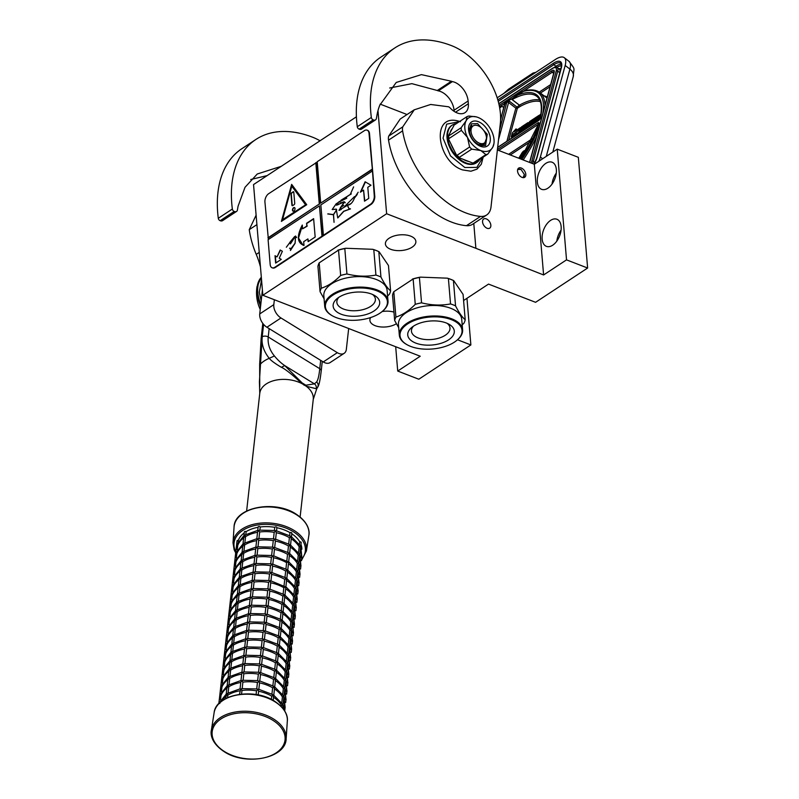 <?xml version="1.0" encoding="UTF-8"?>
<svg xmlns="http://www.w3.org/2000/svg" width="799" height="799" viewBox="0 0 799 799"><rect width="100%" height="100%" fill="white"/><g stroke="black" fill="none" stroke-linecap="round" stroke-linejoin="round"><path stroke-width="1.2" d="M356.414 116.804L253.543 184.569L262.841 295.28L420.234 356.234L397.722 371.056L418.816 379.225L470.871 344.938L457.527 339.775M407.041 114.527L380.154 104.12M463.59 300.524L488.519 284.094L535.58 302.312L587.625 268.025L578.336 157.313L557.233 149.153L534.311 164.254L497.377 149.952M466.956 298.307L470.871 344.938M395.685 346.726L397.722 371.056M377.977 110.662L386.636 213.742L262.841 295.28M473.787 223.47L475.874 248.299L386.636 213.742M534.311 164.254L543.6 274.966L475.874 248.299M486.301 218.886A5.493 3.416 -123.4 0 1 490.436 223.42A5.493 3.416 -123.4 0 1 489.717 228.154A5.493 3.416 -123.4 0 1 487.09 228.264A5.493 3.416 -123.4 0 1 482.966 223.72A5.493 3.416 -123.4 0 1 483.675 218.986A5.493 3.416 -123.4 0 1 486.301 218.886M521.278 168.02A5.493 3.416 -123.4 0 1 525.412 172.554A5.493 3.416 -123.4 0 1 524.693 177.288A5.493 3.416 -123.4 0 1 522.067 177.398A5.493 3.416 -123.4 0 1 517.942 172.854A5.493 3.416 -123.4 0 1 518.651 168.12A5.493 3.416 -123.4 0 1 521.278 168.02M556.354 169.528A14.532 8.559 111.2 0 1 551.839 184.349A14.532 8.559 111.2 0 1 541.612 189.333A14.532 8.559 111.2 0 1 537.357 182.042A14.532 8.559 111.2 0 1 541.872 167.221A14.532 8.559 111.2 0 1 552.099 162.227A14.532 8.559 111.2 0 1 556.354 169.528M561.138 226.536A14.532 8.559 111.2 0 1 556.633 241.358A14.532 8.559 111.2 0 1 546.396 246.352A14.532 8.559 111.2 0 1 542.151 239.051A14.532 8.559 111.2 0 1 546.656 224.229A14.532 8.559 111.2 0 1 556.893 219.246A14.532 8.559 111.2 0 1 561.138 226.536M557.233 149.153L566.531 259.865L543.6 274.966M587.625 268.025L566.531 259.865M390.641 249.278A15.291 7.87 -4.8 0 1 385.398 243.985A15.291 7.87 -4.8 0 1 394.007 236.005A15.291 7.87 -4.8 0 1 410.626 236.124A15.291 7.87 -4.8 0 1 415.87 241.418A15.291 7.87 -4.8 0 1 407.26 249.398A15.291 7.87 -4.8 0 1 390.641 249.278M396.364 323.755A15.291 7.87 -4.8 0 1 375.15 325.682A15.291 7.87 -4.8 0 1 369.907 320.379A15.291 7.87 -4.8 0 1 370.636 317.563M382.152 311.54A15.291 7.87 -4.8 0 1 393.957 312.119M552.039 184.09A14.532 8.559 111.2 0 1 556.274 173.133M556.823 241.098A14.532 8.559 111.2 0 1 561.068 230.152M498.506 139.785L508.603 102.522A1.079 0.739 -164.8 0 0 508.224 102.312L507.195 102.072L505.078 103.461L504.828 104.549L504.069 103.98L499.475 106.806M503.64 93.563L508.454 89.248L533.093 73.019L535.819 72.359M497.168 97.818L555.205 59.585A21.533 8.12 -52.3 0 1 564.274 57.688L569.008 61.343A21.533 8.12 127.7 0 1 569.907 69.114L546.276 156.374M569.008 61.343C575.949 70.512 573.722 67.026 573.263 76.564A10.767 7.381 -164.8 0 0 569.907 69.114L565.173 65.458A21.533 8.12 -52.3 0 0 564.274 57.688M565.173 65.458L540.384 157.004A21.533 8.12 -52.3 0 1 538.826 161.278M506.886 141.273L515.854 108.125L519.35 105.208L512.089 99.595L512.429 98.467L504.928 102.612L504.069 103.98A2.157 1.478 -164.8 0 0 504.588 104.539L504.618 104.569M508.743 140.045L517.352 108.274L519.939 106.567A1.079 0.749 60.9 0 0 519.43 105.158L512.169 99.545L512.429 98.467L519.909 92.744L523.984 90.946M542.801 113.558A74.277 28.025 -52.3 0 0 523.375 91.406A1.079 0.889 -105.7 0 1 523.844 90.986M503.789 107.625L502.002 106.237L499.565 107.276M512.808 98.726L517.522 95.261L517.372 94.412M497.647 147.515L538.526 120.589A2.157 0.809 127.7 0 0 540.364 118.072A71.59 27.006 127.7 0 0 517.522 95.261L523.375 91.406L519.909 92.744M499.705 108.025A70.512 26.607 127.7 0 1 501.922 106.297L500.623 106.756M524.354 152.229A1.508 0.569 -52.3 0 0 523.025 153.478L522.556 153.108A1.508 0.569 127.7 0 1 524.184 151.89A1.508 0.569 127.7 0 1 524.254 151.99L524.693 153.028M519.919 158.681L523.025 153.478M532.074 121.957L532.723 121.528M525.662 128.899L526.191 127.74M521.677 131.535L523.695 129.388M528.778 123.236L527.939 122.656L521.447 126.941L519.43 133.014M528.209 126.542L528.578 125.183M529.148 125.403L530.436 124.944M538.166 117.942L539.365 117.153M536.509 121.078L538.516 119.62L538.836 118.462L538.047 117.853L536.079 119.151L536.339 118.162L538.836 116.374L539.125 115.296L529.597 121.568L528.389 125.034L530.756 123.655L530.236 125.213L527.11 127.211L528.259 122.846M516.354 130.287L516.823 129.508L516.034 128.899L512.309 132.984L511.23 136.949L512.149 137.338M520.778 128.03L520.319 127.68L518.621 130.527L512.988 134.242L511.46 136.799L512.249 137.408L515.964 134.961M519.35 158.462L522.556 153.108M525.582 151.58L525.283 150.871A3.056 1.149 -52.3 0 0 525.133 150.661A3.056 1.149 -52.3 0 0 521.827 153.138L518.781 158.242M540.913 114.107L540.034 114.696L538.526 119.75L535.41 121.748L535.759 120.309L537.727 119.011L538.047 117.853M540.254 117.783L540.354 117.283M539.375 119.69L539.954 117.553M534.911 120.01L534.171 119.441L535.26 118.731L534.042 123.386M532.903 124.135L534.171 119.441M531.205 125.253L532.044 121.927L529.677 123.316L529.887 122.417L533.093 120.15L531.824 124.844M525.932 127.91L525.143 127.301L526.571 126.372L525.972 128.699M524.504 129.668L525.143 127.301M524.244 127.361L521.467 128.769L521.957 127.49L524.693 125.683L523.425 130.377M523.924 128.529L523.944 127.141M521.937 130.547L521.148 129.937L523.625 128.299M520.509 132.294L521.148 129.937M539.744 115.765L539.125 115.296M539.445 116.854L538.836 116.374M538.516 119.62L537.727 119.011M536.548 120.919L535.759 120.309M520.189 127.9L514.456 131.535L516.034 128.899M518.661 130.467L520.089 127.83M513.048 134.192L518.561 130.387M511.23 136.949L512.928 134.102M511.46 136.799L517.073 133.103L515.635 135.51M519.71 131.965L519.25 131.615L520.319 127.68M515.794 135.411L519.25 131.615M540.573 116.185L540.763 115.106M526.881 125.203L525.462 126.142L525.942 124.864L527.14 124.125L526.881 125.203M517.702 169.428L521.088 169.498L524.384 174.512L523.115 177.648M518.002 168.789L520.968 169.428M524.404 174.651L523.824 177.628M450.706 279.31A35.096 18.077 -4.8 0 1 453.742 280.659L453.423 280.529A35.526 18.297 -4.8 0 0 451.016 279.49A35.526 18.297 -4.8 0 0 448.399 278.581L447.33 278.172A35.096 18.077 -4.8 0 1 450.706 279.31M398.701 327.67L394.666 320.539A35.526 18.297 -4.8 0 1 395.924 317.083C402.546 314.956 408.998 310.711 415.26 304.339A35.526 18.297 -4.8 0 1 421.542 302.831C431.38 305.328 441.048 305.697 450.536 303.94A35.526 18.297 -4.8 0 1 453.143 304.848A35.526 18.297 175.2 0 1 455.55 305.887L453.423 280.529M450.536 303.94L448.399 278.581M461.732 319.34A31.76 16.36 175.2 0 0 450.836 308.324A31.76 16.36 -4.8 0 0 416.319 308.074A31.76 16.36 -4.8 0 0 398.441 324.654L399.32 335.141A31.76 16.36 -4.8 0 1 417.198 318.561A31.76 16.36 -4.8 0 1 451.715 318.811A31.76 16.36 175.2 0 1 462.611 329.817L461.732 319.34M456.838 340.344A31.76 16.36 175.2 0 0 457.088 340.144A31.76 16.36 175.2 0 0 462.611 329.817M413.522 326.142A19.336 9.958 -4.8 0 0 411.445 331.026A19.336 9.958 -4.8 0 0 418.097 337.917A19.336 9.958 175.2 0 0 439.28 338.017A19.336 9.958 175.2 0 0 449.977 327.79A19.336 9.958 175.2 0 0 447.11 323.315M446.281 322.976A23.361 12.035 175.2 0 0 411.805 327.39A23.361 12.035 175.2 0 0 415.75 343.081A23.361 12.035 175.2 0 0 447.27 340.674A23.361 12.035 175.2 0 0 449.018 324.264A23.361 12.035 175.2 0 0 446.281 322.976M407.041 344.709A31.111 16.02 -4.8 0 0 410.686 346.416A31.111 16.02 175.2 0 0 456.599 340.544A31.111 16.02 175.2 0 0 451.345 319.64A31.111 16.02 -4.8 0 0 409.368 322.856A31.111 16.02 -4.8 0 0 407.041 344.709L406.491 344.399A31.76 16.36 -4.8 0 1 399.32 335.141M394.666 320.539L392.539 295.181A35.526 18.297 -4.8 0 1 393.797 291.725L395.924 317.083M415.26 304.339L413.133 278.981A35.526 18.297 -4.8 0 1 419.415 277.473L421.542 302.831M393.797 291.725L413.133 278.981M412.404 279.071A35.096 18.077 -4.8 0 1 420.424 277.143L419.415 277.473M420.424 277.143L447.33 278.172M455.55 305.887C458.946 312.629 462.162 317.243 465.198 319.74A35.526 18.297 175.2 0 1 463.939 323.196L462.202 324.893M453.742 280.659L463.07 294.382L465.198 319.74M376.099 250.437A35.096 18.077 -4.8 0 1 379.135 251.785L378.816 251.655A35.526 18.297 -4.8 0 0 376.409 250.616A35.526 18.297 -4.8 0 0 373.792 249.707L372.724 249.298A35.096 18.077 -4.8 0 1 376.099 250.437M324.084 298.796L320.059 291.665A35.526 18.297 -4.8 0 1 321.318 288.209C327.94 286.082 334.391 281.837 340.654 275.465A35.526 18.297 -4.8 0 1 346.936 273.957C356.773 276.454 366.441 276.824 375.92 275.066A35.526 18.297 -4.8 0 1 378.536 275.975A35.526 18.297 175.2 0 1 380.943 277.013L378.816 251.655M375.92 275.066L373.792 249.707M387.125 290.466A31.76 16.36 175.2 0 0 376.229 279.45A31.76 16.36 -4.8 0 0 341.702 279.201A31.76 16.36 -4.8 0 0 323.835 295.78L324.714 306.267A31.76 16.36 -4.8 0 1 342.591 289.687A31.76 16.36 -4.8 0 1 377.108 289.937A31.76 16.36 175.2 0 1 388.004 300.943L387.125 290.466M382.232 311.47A31.76 16.36 175.2 0 0 382.481 311.27A31.76 16.36 175.2 0 0 388.004 300.943M338.916 297.268A19.336 9.958 -4.8 0 0 336.838 302.152A19.336 9.958 -4.8 0 0 343.49 309.043A19.336 9.958 175.2 0 0 364.664 309.143A19.336 9.958 175.2 0 0 375.37 298.916A19.336 9.958 175.2 0 0 372.504 294.441M371.675 294.102A23.361 12.035 175.2 0 0 337.198 298.516A23.361 12.035 175.2 0 0 341.143 314.207A23.361 12.035 175.2 0 0 372.664 311.8A23.361 12.035 175.2 0 0 374.411 295.39A23.361 12.035 175.2 0 0 371.675 294.102M332.434 315.835A31.111 16.02 -4.8 0 0 336.079 317.543A31.111 16.02 175.2 0 0 381.992 311.67A31.111 16.02 175.2 0 0 376.738 290.766A31.111 16.02 -4.8 0 0 334.761 293.982A31.111 16.02 -4.8 0 0 332.434 315.835L331.885 315.525A31.76 16.36 -4.8 0 1 324.714 306.267M320.059 291.665L317.932 266.307A35.526 18.297 -4.8 0 1 319.191 262.851L321.318 288.209M340.654 275.465L338.526 250.107A35.526 18.297 -4.8 0 1 344.808 248.599L346.936 273.957M319.191 262.851L338.526 250.107M337.797 250.197A35.096 18.077 -4.8 0 1 345.817 248.269L344.808 248.599M345.817 248.269L372.724 249.298M380.943 277.013C384.339 283.755 387.555 288.369 390.591 290.866A35.526 18.297 175.2 0 1 389.333 294.322L387.595 296.02M379.135 251.785L388.464 265.508L390.591 290.866M305.867 385.208L314.406 383.86L316.624 381.952C318.032 379.944 319.071 375.52 319.75 368.689L268.224 336.968C267.555 343.81 269.623 350.132 274.417 355.964C277.662 359.94 281.108 363.155 284.744 365.602L302.162 382.931L305.867 385.208L306.197 386.227L316.704 388.843L313.258 399.37A26.916 16.849 -173.6 0 0 306.197 386.227L301.792 383.52A26.916 16.849 -173.6 0 0 266.277 383.929A26.916 16.849 -173.6 0 0 259.765 393.398L246.631 511M259.765 393.398L259.405 381.762L262.202 336.828C261.353 344.199 263.7 351.37 269.243 358.332C270.901 360.479 274.936 363.475 281.368 367.3C285.712 368.988 297.178 378.966 301.792 383.52L302.162 382.931M316.114 388.684A4.285 4.245 96 0 0 314.406 383.86L284.744 365.602L281.368 367.3M348.674 328.519L346.347 349.313A10.767 6.702 56.6 0 1 344.169 353.318L330.107 362.586A10.767 6.702 -123.4 0 1 323.255 361.937L266.906 327.24A10.767 6.702 -123.4 0 1 259.735 313.917L262.402 290.067M220.664 220.854L234.736 211.585A4.305 2.687 56.6 0 0 236.564 211.425L222.502 220.694A4.305 2.687 -123.4 0 1 220.664 220.854L220.164 220.694A2.157 1.338 -123.4 0 1 218.287 218.287L232.349 209.018A118.422 73.748 -123.4 0 1 255.9 139.455A118.422 73.748 -123.4 0 1 312.549 137.198A59.206 36.874 -123.4 0 1 320.029 140.774M232.349 209.018A2.157 1.338 56.6 0 0 234.237 211.425L234.736 211.585M236.564 211.425A4.305 2.687 56.6 0 0 237.413 210.017L238.072 206.212L245.013 187.306L257.258 174.002L281.248 166.322M259.735 313.917L273.807 304.649L274.357 299.745M273.807 304.649A10.767 6.702 56.6 0 0 280.968 317.972L337.318 352.669A10.767 6.702 56.6 0 0 344.169 353.318M218.287 218.287A118.422 73.748 -123.4 0 1 241.837 148.724L255.9 139.455M267.186 175.59L250.756 179.505M256.908 224.629L249.248 229.673L256.109 215.161M260.454 266.896A64.589 40.23 56.6 0 0 256.239 254.392A77.293 48.14 -123.4 0 1 249.248 229.673M486.441 137.448A10.227 6.372 56.6 0 0 486.381 136.849A10.227 6.372 56.6 0 0 479.57 126.512A10.227 6.372 56.6 0 0 471.03 131.485A10.227 6.372 -123.4 0 0 479.47 143.201A10.227 6.372 -123.4 0 0 486.441 137.448M486.551 138.227L484.254 144.369L478.851 144.589C473.627 142.012 470.511 137.688 469.512 131.635L471.819 125.493M359.65 129.298L373.722 120.03A4.305 2.687 56.6 0 0 375.55 119.87L361.488 129.138A4.305 2.687 -123.4 0 1 359.65 129.298L359.151 129.138A2.157 1.338 -123.4 0 1 357.273 126.731L371.335 117.463A118.422 73.748 -123.4 0 1 394.886 47.9A118.422 73.748 -123.4 0 1 451.535 45.643A59.206 36.874 -123.4 0 1 500.404 113.498A59.206 36.874 -123.4 0 1 500.314 123.635L491.005 206.981A21.533 13.413 56.6 0 1 486.651 214.991L472.589 224.259A21.533 13.413 -123.4 0 1 466.446 225.678A77.293 48.14 -123.4 0 1 388.544 140.135A10.767 6.702 -123.4 0 1 388.694 136.11L400.179 119.051L414.252 109.783M466.446 225.678L480.519 216.409A77.293 48.14 -123.4 0 1 402.606 130.876L388.544 140.135M480.519 216.409A21.533 13.413 56.6 0 0 486.651 214.991M371.335 117.463A2.157 1.338 56.6 0 0 373.213 119.87L373.722 120.03M375.55 119.87A4.305 2.687 56.6 0 0 376.399 118.462L377.148 114.177A86.542 53.893 -123.4 0 1 379.805 105.158L396.244 82.447L421.403 74.637L451.375 81.238A4.305 2.687 56.6 0 0 452.404 81.608A16.36 10.187 -123.4 0 1 468.114 100.994L468.344 103.75A16.36 10.187 -123.4 0 1 465.018 112.639A16.36 10.187 -123.4 0 1 450.207 108.015A4.305 2.687 56.6 0 0 448.539 106.786L430.661 104.469L414.272 109.813L402.766 126.841A10.767 6.702 56.6 0 0 402.606 130.876M357.273 126.731A118.422 73.748 -123.4 0 1 380.823 57.168L394.886 47.9M454.142 111.361L454.052 110.262A16.36 10.187 -123.4 0 0 438.341 90.876A4.305 2.687 -123.4 0 1 437.313 90.497L411.875 83.655L389.692 88M464.838 128.349A19.376 12.065 56.6 0 0 467.485 137.378A19.376 12.065 56.6 0 0 480.828 150.552A19.376 12.065 56.6 0 0 492.783 147.176A19.376 12.065 56.6 0 0 493.912 143.74A19.376 12.065 56.6 0 0 491.395 130.627A19.376 12.065 56.6 0 0 478.052 117.453A19.376 12.065 56.6 0 0 476.204 116.864A19.376 12.065 56.6 0 0 466.097 120.829A19.376 12.065 56.6 0 0 464.838 128.349M448.089 137.019L448.878 138.617L461.363 130.397A21.533 13.413 -123.4 0 1 461.203 129.038A21.533 13.413 -123.4 0 1 461.133 127.73L448.658 135.95L447.67 137.298A22.372 13.933 -123.4 0 1 452.224 125.143A22.372 13.933 -123.4 0 1 454.711 124.015L452.324 128.519A19.705 12.275 -123.4 0 0 450.057 132.784L452.324 128.519M461.363 130.397L467.485 137.378L469.602 147.016A21.533 13.413 56.6 0 0 471.75 149.143L480.828 150.552L485.892 154.616A21.533 13.413 56.6 0 0 487.819 154.067L492.783 147.176L493.912 143.74M476.514 162.706A22.372 13.933 -123.4 0 1 476.204 162.926A22.372 13.933 -123.4 0 1 465.497 163.346A22.372 13.933 -123.4 0 1 448.678 144.849A22.372 13.933 -123.4 0 1 451.595 125.563A22.372 13.933 -123.4 0 1 451.914 125.363M479.73 159.4A22.372 13.933 -123.4 0 1 476.833 162.507A22.372 13.933 -123.4 0 1 474.346 163.635A22.372 13.933 -123.4 0 1 466.137 162.936A22.372 13.933 -123.4 0 1 457.487 157.113A22.372 13.933 -123.4 0 1 447.67 137.298L450.057 132.784M455.42 123.845A22.372 13.933 -123.4 0 1 456.219 123.715M480.479 146.307A14.402 8.969 -123.4 0 1 478.271 145.208A14.402 8.969 -123.4 0 1 468.683 130.646A14.402 8.969 -123.4 0 1 478.411 121.698A14.402 8.969 56.6 0 1 490.296 138.207A14.402 8.969 56.6 0 1 480.479 146.307M487.819 154.067L475.345 162.297L474.356 163.645L468.633 161.428A19.705 12.275 -123.4 0 1 463.21 159.331L457.487 157.113L454.152 150.392A19.705 12.275 -123.4 0 1 451.006 144.02L447.67 137.298M476.124 116.844L468.973 116.035A21.533 13.413 56.6 0 0 467.045 116.584L466.097 120.829L461.133 127.73M467.045 116.584L454.561 124.804L455.13 123.735L455.8 123.985M474.776 163.366L473.417 162.836L485.892 154.616M457.487 157.113L459.265 157.363L471.75 149.143M463.21 159.331L468.633 161.428M457.907 156.834L457.118 155.236L469.602 147.016M454.152 150.392L451.006 144.02M475.345 162.297A21.533 13.413 -123.4 0 1 473.417 162.836M459.265 157.363A21.533 13.413 -123.4 0 1 457.118 155.236M448.878 138.617A21.533 13.413 -123.4 0 1 448.658 135.95M468.763 131.156L471.36 123.855L477.542 123.605L487.26 134.292L485.582 145.428L479.4 145.678L477.832 144.929M259.775 279.29L256.978 286.731L256.799 293.213L260.534 306.786M261.323 277.263L256.978 286.761A39.401 39.401 0 0 0 260.234 309.443M261.543 279.78L259.305 292.244L261.183 301.003M282.696 708.094L282.956 704.968L281.488 705.297A32.3 20.225 -173.6 0 0 273.548 697.257M281.338 706.576L281.488 705.297M239.84 690.795A32.3 20.225 -173.6 0 0 227.855 695.11L226.427 694.231L226.437 696.019M271.34 699.405L271.71 696.129A32.3 20.225 -173.6 0 0 258.616 691.215M258.676 689.267L272.599 694.511L271.91 694.451L273.328 695.32L273.338 697.118L273.618 696.558L273.198 700.383M273.328 695.32L271.72 696.119M258.207 694.96L258.636 691.115L257.857 689.517L256.509 690.815A32.3 20.225 -173.6 0 0 241.967 690.476L240.689 689.118L239.45 694.331M256.089 694.571L256.509 690.815M285.033 707.774L284.154 707.524M219.825 703.5L218.956 703.21M220.514 699.904L221.003 695.529L219.785 695.36M284.754 710.99L283.046 704.918L283.885 696.628L282.417 696.948A32.3 20.225 -173.6 0 0 274.476 688.918M281.767 702.74L282.417 696.948M259.615 680.928L273.528 686.161L272.839 686.111L274.257 686.98L274.277 688.768L274.556 688.219L273.767 695.23L282.726 704.309L282.956 704.968L282.387 704.948M226.626 694.351L228.035 693.432M240.779 682.456A32.3 20.225 -173.6 0 0 228.794 686.76L227.355 685.892L227.375 687.679M271.93 694.121L272.639 687.779A32.3 20.225 -173.6 0 0 259.555 682.875M274.257 686.98L272.659 687.779M240.689 689.118L242.147 688.798M256.719 688.908L257.438 682.466A32.3 20.225 -173.6 0 0 242.896 682.136L241.618 680.778L240.819 682.086L240.06 688.848M257.857 689.517L258.796 689.527L257.028 688.958L241.658 688.608M242.596 680.269L257.957 680.618L259.565 682.765L258.836 689.307M258.786 681.177L259.735 681.187L257.438 682.456M285.123 707.365L283.985 696.578L284.824 688.289L283.345 688.608A32.3 20.225 -173.6 0 0 275.405 680.578M285.962 699.435L284.913 688.239L285.752 679.949L284.274 680.269A32.3 20.225 -173.6 0 0 276.334 672.239M286.052 699.015L285.083 699.185M220.764 695.16L219.895 694.86M221.443 691.564L221.932 687.18L220.714 687.02M282.696 694.401L283.345 688.608M260.544 672.588L274.457 677.822L273.767 677.762L275.196 678.631L275.206 680.428L275.485 679.879L274.706 686.89L283.655 695.969L283.885 696.628L283.315 696.608M227.555 686.011L228.963 685.093M241.707 674.116A32.3 20.225 -173.6 0 0 229.722 678.421L228.284 677.542L228.304 679.34M275.196 678.631L273.578 679.44A32.3 20.225 -173.6 0 0 260.484 674.526L259.765 680.968M272.868 685.782L273.578 679.44M241.618 680.778L243.076 680.448M257.648 680.568L258.367 674.126A32.3 20.225 -173.6 0 0 243.825 673.787L242.556 672.438L241.747 673.737L240.988 680.508M260.474 674.516L259.725 672.838L258.367 674.116M286.901 691.085L285.842 679.889L286.681 671.599L285.213 671.929A32.3 20.225 -173.6 0 0 277.273 663.899M286.991 690.676L286.012 690.845M221.693 686.81L220.824 686.521M222.372 683.225L222.861 678.84L221.653 678.681M283.635 686.061L284.274 680.269M275.625 678.541L284.594 687.629L284.824 688.289L284.244 688.269M228.484 677.672L229.892 676.743M242.636 665.767A32.3 20.225 -173.6 0 0 230.651 670.081L229.223 669.202L229.233 671M273.797 677.442L274.506 671.1A32.3 20.225 -173.6 0 0 261.413 666.186L260.694 672.618M261.473 664.249L275.395 669.482L274.706 669.422L276.124 670.291L276.134 672.089L276.414 671.54L275.635 678.551M276.124 670.291L274.516 671.09M242.556 672.438L244.015 672.109M261.413 666.176L260.654 664.488L259.295 665.787A32.3 20.225 -173.6 0 0 244.764 665.447L243.485 664.089L242.676 665.397L241.927 672.159M258.576 672.219L259.295 665.787M259.725 672.838L260.664 672.848L258.886 672.279L243.525 671.919M287.83 682.745L286.771 671.55L287.61 663.26L286.142 663.589A32.3 20.225 -173.6 0 0 278.202 655.56M287.92 682.336L286.951 682.496M222.621 678.471L221.752 678.181M223.301 674.885L223.79 670.501L222.611 670.111L221.103 683.525M284.564 677.722L285.213 671.929M262.402 655.909L276.324 661.143L275.635 661.083L277.053 661.952L277.063 663.749L277.353 663.2L276.564 670.201L285.523 679.28L285.752 679.949L285.183 679.929M229.423 669.332L230.831 668.403M243.565 657.427A32.3 20.225 -173.6 0 0 231.59 661.742L230.152 660.863L230.162 662.661M274.726 669.103L275.435 662.761A32.3 20.225 -173.6 0 0 262.342 657.847L261.633 664.279M277.053 661.952L275.445 662.751M243.485 664.089L244.943 663.769M259.515 663.879L260.234 657.447A32.3 20.225 -173.6 0 0 245.692 657.108L244.414 655.749L243.615 657.058L242.856 663.819M260.654 664.488L259.815 663.939L244.454 663.579M262.342 657.837L261.583 656.149L260.234 657.437M288.848 673.996L287.88 674.156M223.55 670.131L222.691 669.842L229.952 660.743L230.771 653.392M224.239 666.546L224.729 662.161L223.54 661.772L222.042 675.185M285.493 669.382L286.142 663.589M263.34 647.57L277.253 652.803L276.564 652.743L277.982 653.612L278.002 655.41L278.282 654.85L277.493 661.862L286.451 670.94L286.681 671.599L286.112 671.589M230.352 660.993L231.76 660.064M244.504 649.088A32.3 20.225 -173.6 0 0 232.519 653.402L231.081 652.523L231.101 654.321M277.982 653.612L276.364 654.421A32.3 20.225 -173.6 0 0 263.28 649.507L262.561 655.939M275.665 660.763L276.364 654.421M244.414 655.749L245.872 655.43M260.444 655.54L261.163 649.108A32.3 20.225 -173.6 0 0 246.621 648.768L245.353 647.41L244.544 648.718L243.785 655.48M261.583 656.149L262.521 656.169L260.754 655.589L245.383 655.24M263.271 649.497L262.511 647.809L261.163 649.098M289.687 666.066L288.639 654.87L289.478 646.581L288 646.91A32.3 20.225 -173.6 0 0 280.059 638.87M289.777 665.657L288.809 665.817M224.489 661.792L223.62 661.502L230.881 652.403L231.7 645.053M225.168 658.206L225.658 653.822L224.439 653.652M286.422 661.043L287.071 655.25A32.3 20.225 -173.6 0 0 279.131 647.21M278.422 653.522L287.39 662.601L287.61 663.26L287.041 663.24M288.459 677.452L288.829 674.196L287.71 663.21L288.549 654.92L287.091 655.24M231.281 652.653L232.689 651.724M245.433 640.748A32.3 20.225 -173.6 0 0 233.448 645.063L232.02 644.184L232.03 645.982M276.594 652.423L277.303 646.081A32.3 20.225 -173.6 0 0 264.209 641.168L263.49 647.599M264.269 639.22L278.192 644.463L277.503 644.403L278.921 645.272L278.931 647.07L279.211 646.511L278.432 653.522M278.921 645.272L277.313 646.071M245.353 647.41L246.801 647.09M264.199 641.158L263.45 639.47L262.092 640.768A32.3 20.225 -173.6 0 0 247.56 640.428L246.282 639.07L245.473 640.379L244.724 647.14M261.373 647.2L262.092 640.768M261.353 647.43L263.46 647.829L261.353 647.43M290.626 657.727L289.568 646.531L290.407 638.241L288.938 638.561A32.3 20.225 -173.6 0 0 280.998 630.531M290.716 657.317L289.737 657.477M225.418 653.452L224.549 653.163M226.097 649.857L226.586 645.482L225.408 645.093L223.9 658.506M287.36 652.703L288 646.91M265.198 630.88L279.121 636.124L278.432 636.064L279.85 636.933L279.86 638.721L280.139 638.171L279.36 645.183L288.319 654.261L288.549 654.92L287.98 654.9M232.219 644.314L233.618 643.385M246.362 632.409A32.3 20.225 -173.6 0 0 234.377 636.713L232.948 635.844L232.958 637.632M277.523 644.074L278.232 637.732A32.3 20.225 -173.6 0 0 265.138 632.828L264.419 639.26M279.85 636.933L278.242 637.732M246.282 639.07L247.74 638.751M262.312 638.86L263.021 632.418A32.3 20.225 -173.6 0 0 248.489 632.089L247.211 630.731L246.402 632.039L245.653 638.801M263.45 639.47L264.389 639.49L262.611 638.91L247.251 638.561M265.138 632.808L264.379 631.13L263.031 632.409M291.645 648.968L290.676 649.138M226.347 645.113L225.478 644.813M227.036 641.517L227.525 637.143L226.337 636.753L224.829 650.156M288.289 644.354L288.938 638.561M266.127 622.541L280.049 627.774L279.36 627.724L280.779 628.593L280.799 630.381L281.078 629.832L280.289 636.843L289.248 645.922L289.478 646.581L288.908 646.561M233.148 635.964L234.556 635.045M247.3 624.069A32.3 20.225 -173.6 0 0 235.315 628.374L233.877 627.495L233.887 629.292M280.779 628.593L279.161 629.392A32.3 20.225 -173.6 0 0 266.077 624.488L265.358 630.92M278.452 635.734L279.161 629.392M247.211 630.731L248.669 630.401M263.241 630.521L263.96 624.079A32.3 20.225 -173.6 0 0 249.418 623.739L248.139 622.391L247.34 623.689L246.581 630.461M264.379 631.13L265.318 631.14L263.55 630.571L248.179 630.221M266.067 624.468L265.308 622.791L263.96 624.069M292.484 641.038L291.435 629.842L292.274 621.552L290.796 621.882A32.3 20.225 -173.6 0 0 282.856 613.852M292.574 640.628L291.605 640.798M227.276 636.763L226.417 636.473M227.965 633.178L228.454 628.793L227.236 628.633M289.218 636.014L289.867 630.221A32.3 20.225 -173.6 0 0 281.927 622.191M267.066 614.201L280.978 619.435L280.289 619.375L281.717 620.244L281.727 622.041L282.007 621.492L281.218 628.503L290.177 637.582L290.407 638.241L289.837 638.221M291.255 652.423L291.625 649.168L290.506 638.191L291.345 629.902L289.887 630.221M234.077 627.624L235.485 626.696M248.229 615.719A32.3 20.225 -173.6 0 0 236.244 620.034L234.806 619.155L234.826 620.953M281.717 620.244L280.099 621.053A32.3 20.225 -173.6 0 0 267.006 616.139L266.287 622.571M279.39 627.395L280.099 621.053M248.139 622.391L249.598 622.061M264.169 622.171L264.888 615.739A32.3 20.225 -173.6 0 0 250.347 615.4L249.078 614.041L248.269 615.35L247.51 622.121M265.308 622.791L266.257 622.801L264.479 622.231L249.118 621.872M266.996 616.129L266.247 614.441L264.888 615.729M293.423 632.698L292.364 621.502L293.203 613.213L291.735 613.542A32.3 20.225 -173.6 0 0 283.795 605.512M293.503 632.289L292.534 632.458M228.214 628.423L227.345 628.134M228.894 624.838L229.383 620.453L228.164 620.294M290.157 627.674L290.796 621.882M267.995 605.862L281.917 611.095L281.228 611.035L282.646 611.904L282.656 613.702L282.936 613.153L282.157 620.164L291.116 629.232L291.345 629.902L290.766 629.882M235.006 619.285L236.414 618.356M249.158 607.38A32.3 20.225 -173.6 0 0 237.173 611.694L235.745 610.816L235.755 612.613M282.646 611.904L281.028 612.713A32.3 20.225 -173.6 0 0 267.935 607.799L267.216 614.231M280.319 619.055L281.028 612.713M249.078 614.041L250.526 613.722M265.098 613.832L265.817 607.4A32.3 20.225 -173.6 0 0 251.286 607.06L250.007 605.702L249.198 607.01L248.449 613.772M266.247 614.441L265.408 613.892L250.047 613.532M267.925 607.789L267.176 606.101L265.827 607.39M294.441 623.949L293.473 624.109M229.143 620.084L228.274 619.794M229.822 616.498L230.312 612.114L229.103 611.944M291.086 619.335L291.735 613.542M268.923 597.522L282.846 602.756L282.157 602.696L283.575 603.565L283.585 605.362L283.865 604.803L283.086 611.814L292.044 620.893L292.274 621.552L291.705 621.542M235.945 610.945L237.343 610.017M250.087 599.04A32.3 20.225 -173.6 0 0 238.102 603.355L236.674 602.476L236.684 604.274M283.575 603.565L281.957 604.374A32.3 20.225 -173.6 0 0 268.863 599.46L268.144 605.892M281.248 610.716L281.957 604.374M250.007 605.702L251.465 605.382M266.037 605.492L266.756 599.06A32.3 20.225 -173.6 0 0 252.214 598.721L250.936 597.362L250.137 598.671L249.378 605.432M267.176 606.101L268.114 606.121L266.337 605.542L250.976 605.193M268.863 599.45L268.104 597.762L266.756 599.05M295.28 616.019L294.232 604.823L295.071 596.533L293.593 596.863A32.3 20.225 -173.6 0 0 285.652 588.823M295.37 615.61L294.402 615.769M230.072 611.744L229.203 611.455M230.761 608.159L231.251 603.774L230.032 603.605M292.015 610.995L292.664 605.203A32.3 20.225 -173.6 0 0 284.724 597.173M269.862 589.183L283.775 594.416L283.086 594.356L284.504 595.225L284.524 597.023L284.804 596.463L284.015 603.475L292.973 612.553L293.203 613.213L292.634 613.193M294.052 627.405L294.412 624.149L293.293 613.163L294.132 604.873L292.684 605.193M236.874 602.606L238.282 601.677M251.026 590.701A32.3 20.225 -173.6 0 0 239.041 595.015L237.603 594.136L237.623 595.934M284.504 595.225L282.886 596.034A32.3 20.225 -173.6 0 0 269.802 591.12L269.083 597.552M282.177 602.376L282.886 596.034M250.936 597.362L252.394 597.043M266.966 597.153L267.685 590.721A32.3 20.225 -173.6 0 0 253.143 590.381L251.865 589.023L251.066 590.331L250.307 597.093M268.104 597.762L269.043 597.782L267.275 597.203L251.905 596.853M269.792 591.11L269.033 589.422L267.685 590.711M296.209 607.679L295.161 596.483L296 588.194L294.521 588.513A32.3 20.225 -173.6 0 0 286.581 580.483M296.299 607.27L295.33 607.43M231.011 603.405L230.142 603.115M231.69 599.809L232.179 595.435L230.961 595.265M292.943 602.656L293.593 596.863M284.943 595.125L293.902 604.214L294.132 604.873L293.563 604.853M237.802 594.266L239.211 593.337M251.955 582.361A32.3 20.225 -173.6 0 0 239.97 586.666L238.531 585.797L238.551 587.585M284.953 595.135L285.732 588.124L285.443 586.885L283.825 587.694A32.3 20.225 -173.6 0 0 270.731 582.781L270.012 589.213M283.116 594.027L283.825 587.694M251.865 589.023L253.323 588.703M267.895 588.813L268.614 582.371A32.3 20.225 -173.6 0 0 254.072 582.042L252.804 580.683L251.995 581.992L251.236 588.753M269.033 589.422L269.982 589.442L268.204 588.863L252.844 588.513M270.721 582.761L269.972 581.083L268.614 582.361M297.238 598.93L296.259 599.09M231.94 595.065L231.071 594.776M232.619 591.47L233.108 587.095L231.9 586.925M293.882 594.306L294.521 588.513M285.872 586.786L294.841 595.874L295.071 596.533L294.491 596.513M238.731 585.917L240.139 584.998M252.883 574.022A32.3 20.225 -173.6 0 0 240.898 578.326L239.47 577.447L239.48 579.245M284.044 585.687L284.754 579.345A32.3 20.225 -173.6 0 0 271.66 574.441L270.941 580.873M285.443 586.885L270.791 580.833M271.72 572.493L285.642 577.727L284.953 577.677L286.372 578.546L286.382 580.334L286.661 579.784L285.882 586.796M286.372 578.546L284.764 579.345M252.804 580.683L254.262 580.364M268.824 580.474L269.543 574.032A32.3 20.225 -173.6 0 0 255.011 573.702L253.732 572.344L252.923 573.642L252.174 580.414M269.972 581.083L270.911 581.093L269.133 580.523L253.772 580.174M271.66 574.421L270.901 572.743L269.553 574.022M298.077 591L297.018 579.804L297.857 571.515L296.389 571.834A32.3 20.225 -173.6 0 0 288.449 563.804M298.167 590.581L297.198 590.751M232.869 586.716L232 586.426M233.548 583.13L234.037 578.746L232.829 578.586M294.811 585.967L295.46 580.174A32.3 20.225 -173.6 0 0 287.52 572.144M286.801 578.446L295.77 587.535L296 588.194L295.43 588.174M297.208 599.13L296.089 588.144L296.928 579.854L295.47 580.174M239.67 577.577L241.078 576.648M253.812 565.672A32.3 20.225 -173.6 0 0 241.827 569.987L240.399 569.108L240.409 570.905M284.973 577.347L285.682 571.005A32.3 20.225 -173.6 0 0 272.589 566.091L271.88 572.523M272.649 564.154L286.571 569.387L285.882 569.327L287.3 570.196L287.31 571.994L287.59 571.445L286.811 578.456M287.3 570.196L285.692 570.995M253.732 572.344L255.191 572.014M269.762 572.134L270.481 565.692A32.3 20.225 -173.6 0 0 255.94 565.352L254.661 564.004L253.862 565.302L253.103 572.074M270.901 572.743L271.84 572.753L270.062 572.184L254.701 571.824M272.589 566.082L271.83 564.394L270.481 565.682M299.006 582.651L297.957 571.455M299.096 582.241L298.127 582.411M233.797 578.376L232.938 578.086M234.487 574.791L234.976 570.406L233.757 570.246M295.74 577.627L296.389 571.834M287.73 570.106L296.699 579.185L296.928 579.854L296.359 579.834M240.599 569.238L242.007 568.309M254.751 557.332A32.3 20.225 -173.6 0 0 242.766 561.647L241.328 560.768L241.348 562.566M287.74 570.116L288.529 563.105L288.229 561.857L286.611 562.666A32.3 20.225 -173.6 0 0 273.528 557.752L272.809 564.184M285.912 569.008L286.611 562.666M254.661 564.004L256.119 563.675M270.691 563.784L271.41 557.352A32.3 20.225 -173.6 0 0 256.869 557.013L255.6 555.655L254.791 556.963L254.032 563.724M271.83 564.394L272.769 564.414L271.001 563.844L255.63 563.485M273.518 557.742L272.759 556.054L271.41 557.342M300.024 573.902L299.056 574.062M234.736 570.037L233.867 569.747M235.415 566.451L235.905 562.067L234.686 561.897M296.669 569.288L297.318 563.495A32.3 20.225 -173.6 0 0 289.378 555.465M274.516 547.475L288.439 552.708L287.75 552.648L289.168 553.517L289.178 555.315L289.458 554.756L288.679 561.767L297.627 570.846L297.857 571.515L297.288 571.495M297.957 571.465L298.796 563.165L297.338 563.495M241.528 560.898L242.936 559.969M255.68 548.993A32.3 20.225 -173.6 0 0 243.695 553.308L242.267 552.429L242.277 554.226M286.841 560.668L287.55 554.326A32.3 20.225 -173.6 0 0 274.457 549.412L273.737 555.844M288.229 561.857L273.588 555.814M289.168 553.517L287.56 554.316M255.6 555.655L257.048 555.335M271.62 555.445L272.339 549.013A32.3 20.225 -173.6 0 0 257.807 548.673L256.529 547.315L255.72 548.623L254.971 555.385M271.6 555.675L273.707 556.074L271.6 555.675M274.447 549.402L273.697 547.715L272.349 549.003M235.665 561.697L234.796 561.407M236.344 558.111L236.834 553.727L235.625 553.557M300.963 565.562L299.985 565.722M299.645 577.357L300.005 574.101L298.886 563.115L299.725 554.826L298.247 555.155A32.3 20.225 -173.6 0 0 290.307 547.125M297.608 560.948L298.247 555.155M275.445 539.135L289.368 544.369L288.679 544.309L290.097 545.178L290.107 546.975L290.387 546.416L289.608 553.427L298.566 562.506L298.796 563.165L298.227 563.155M242.467 552.558L243.865 551.63M256.609 540.653A32.3 20.225 -173.6 0 0 244.624 544.968L243.196 544.089L243.206 545.887M287.77 552.329L288.479 545.987A32.3 20.225 -173.6 0 0 275.385 541.073L274.666 547.505M290.097 545.178L288.489 545.977M256.529 547.315L257.987 546.995M272.549 547.105L273.268 540.673A32.3 20.225 -173.6 0 0 258.736 540.334L257.458 538.975L256.649 540.284L255.9 547.045M273.697 547.715L274.636 547.734L272.858 547.155L257.498 546.806M275.385 541.063L274.626 539.375L273.278 540.663M243.395 544.219L244.804 543.29M257.548 532.314A32.3 20.225 -173.6 0 0 245.563 536.628L244.124 535.749L244.134 537.537M236.594 553.357L235.725 553.068M237.273 549.772L237.762 545.387L236.554 545.218M301.892 557.223L300.923 557.382M298.536 552.608L299.186 546.816A32.3 20.225 -173.6 0 0 291.245 538.776M276.374 530.786L290.297 536.029L289.608 535.969L291.026 536.838L291.046 538.636L291.325 538.077L290.536 545.088L299.495 554.166L299.725 554.826L299.156 554.806M300.574 569.018L300.933 565.762L299.815 554.776L300.654 546.486L299.196 546.806M291.026 536.838L289.408 537.647A32.3 20.225 -173.6 0 0 276.324 532.733L275.605 539.165M288.699 543.979L289.408 537.647M257.458 538.975L258.916 538.656M273.488 538.766L274.207 532.334A32.3 20.225 -173.6 0 0 259.665 531.994L258.387 530.636L257.588 531.944L256.829 538.706M274.626 539.375L275.565 539.395L273.797 538.816L258.427 538.466M276.314 532.713L275.555 531.035L274.207 532.314M258.387 530.636L259.845 530.316M259.885 530.057L260.224 526.99A1.079 0.669 -173.6 0 0 258.187 527.28M244.324 535.869L245.732 534.95M245.802 534.451L246.122 531.615A1.079 0.669 -173.6 0 0 246.102 531.615A1.079 0.669 -173.6 0 0 244.334 531.954L243.925 535.63L236.664 544.728M237.523 545.018L236.644 544.768M238.212 541.422L238.322 540.384A1.079 0.669 -173.6 0 0 238.312 540.374A1.079 0.669 -173.6 0 0 237.033 540.913L236.015 550.062M301.503 560.668L301.872 557.422L300.744 546.436L301.183 542.591A1.079 0.669 -173.6 0 0 299.755 541.802A1.079 0.669 -173.6 0 0 299.745 541.812L299.465 544.259M291.455 536.738L300.424 545.827L300.654 546.486L300.084 546.466M291.605 533.632A1.079 0.669 -173.6 0 0 289.977 532.633A1.079 0.669 -173.6 0 0 289.967 532.633L289.637 535.64M276.873 527.71A1.079 0.669 -173.6 0 0 274.766 527.32L274.417 530.426M275.555 531.035L276.504 531.045L274.726 530.476L259.365 530.127M260.224 526.99A32.3 20.225 6.4 0 1 274.766 527.32M276.883 527.73A32.3 20.225 6.4 0 1 289.967 532.633M291.805 533.772A32.3 20.225 6.4 0 1 299.745 541.812M300.973 544.399A32.3 20.225 6.4 0 1 301.862 549.233M238.322 540.384A32.3 20.225 6.4 0 1 244.224 532.903M246.122 531.615A32.3 20.225 6.4 0 1 258.097 527.31M259.665 531.994L258.946 538.396M300.983 557.762L301.223 555.615A32.3 20.225 -173.6 0 0 300.414 549.412M237.762 545.387A32.3 20.225 6.4 0 1 243.665 537.907M244.874 542.791L245.563 536.628M258.736 540.334L258.017 546.736M300.054 566.111L300.294 563.954A32.3 20.225 -173.6 0 0 299.485 557.752M236.834 553.727A32.3 20.225 6.4 0 1 242.736 546.246M243.935 551.13L244.624 544.968M235.905 562.067A32.3 20.225 6.4 0 1 241.807 554.586M299.126 574.451L299.365 572.304A32.3 20.225 -173.6 0 0 298.556 566.091M257.088 555.085L257.807 548.673M243.006 559.47L243.695 553.308M256.869 557.013L256.159 563.425M234.976 570.406A32.3 20.225 6.4 0 1 240.869 562.925M298.197 582.791L298.436 580.643A32.3 20.225 -173.6 0 0 297.618 574.431M242.077 567.819L242.766 561.647M255.94 565.352L255.221 571.764M234.037 578.746A32.3 20.225 6.4 0 1 239.94 571.265M297.258 591.13L297.498 588.983A32.3 20.225 -173.6 0 0 296.689 582.771M241.148 576.159L241.827 569.987M233.108 587.095A32.3 20.225 6.4 0 1 239.011 579.615M296.329 599.47L296.569 597.322A32.3 20.225 -173.6 0 0 295.76 591.11M254.292 580.104L255.011 573.702M240.209 584.498L240.898 578.326M254.072 582.042L253.363 588.444M232.179 595.435A32.3 20.225 6.4 0 1 238.082 587.954M295.4 607.809L295.64 605.662A32.3 20.225 -173.6 0 0 294.831 599.45M239.281 592.838L239.97 586.666M253.143 590.381L252.434 596.783M231.251 603.774A32.3 20.225 6.4 0 1 237.143 596.294M294.461 616.149L294.711 614.002A32.3 20.225 -173.6 0 0 293.892 607.799M238.352 601.178L239.041 595.015M230.312 612.114A32.3 20.225 6.4 0 1 236.214 604.633M293.533 624.498L293.772 622.351A32.3 20.225 -173.6 0 0 292.963 616.139M251.495 605.123L252.214 598.721M237.413 609.517L238.102 603.355M251.286 607.06L250.566 613.472M229.383 620.453A32.3 20.225 6.4 0 1 235.286 612.973M292.604 632.838L292.843 630.691A32.3 20.225 -173.6 0 0 292.034 624.478M236.484 617.867L237.173 611.694M250.347 615.4L249.638 621.812M228.454 628.793A32.3 20.225 6.4 0 1 234.347 621.312M291.675 641.178L291.915 639.03A32.3 20.225 -173.6 0 0 291.106 632.818M235.555 626.206L236.244 620.034M249.418 623.739L248.699 630.151M227.525 637.143A32.3 20.225 6.4 0 1 233.418 629.662M290.736 649.517L290.976 647.37A32.3 20.225 -173.6 0 0 290.167 641.158M234.626 634.546L235.315 628.374M226.586 645.482A32.3 20.225 6.4 0 1 232.489 638.001M289.807 657.857L290.047 655.709A32.3 20.225 -173.6 0 0 289.238 649.497M247.77 638.491L248.489 632.089M233.688 642.885L234.377 636.713M225.658 653.822A32.3 20.225 6.4 0 1 231.56 646.341M288.878 666.196L289.118 664.049A32.3 20.225 -173.6 0 0 288.309 657.847M246.841 646.83L247.56 640.428M232.759 651.225L233.448 645.063M224.729 662.161A32.3 20.225 6.4 0 1 230.621 654.681M287.95 674.546L288.189 672.398A32.3 20.225 -173.6 0 0 287.37 666.186M245.912 655.17L246.621 648.768M231.83 659.565L232.519 653.402M223.79 670.501A32.3 20.225 6.4 0 1 229.693 663.02M287.011 682.885L287.25 680.738A32.3 20.225 -173.6 0 0 286.442 674.526M244.973 663.52L245.692 657.108M230.901 667.914L231.59 661.742M222.861 678.84A32.3 20.225 6.4 0 1 228.764 671.36M286.082 691.225L286.322 689.078A32.3 20.225 -173.6 0 0 285.513 682.865M244.045 671.859L244.764 665.447M229.962 676.254L230.651 670.081M221.932 687.18A32.3 20.225 6.4 0 1 227.835 679.699M285.153 699.564L285.393 697.417A32.3 20.225 -173.6 0 0 284.584 691.205M243.116 680.199L243.825 673.787M229.033 684.593L229.722 678.421M221.003 695.529A32.3 20.225 6.4 0 1 226.896 688.049M284.224 707.904L284.464 705.757A32.3 20.225 -173.6 0 0 283.645 699.544M242.187 688.538L242.896 682.136M228.105 692.933L228.794 686.76M241.967 690.476L241.568 694.081M221.263 701.412A32.3 20.225 6.4 0 1 225.967 696.388M227.575 697.637L227.855 695.11M272.309 267.845A6.462 3.805 -68.8 0 0 272.549 267.945A6.462 3.805 -68.8 0 0 275.345 267.445L371.006 204.434A6.462 3.805 -68.8 0 0 374.761 196.135L369.508 133.603A6.462 3.805 -68.8 0 0 367.62 130.357A6.462 3.805 -68.8 0 0 367.37 130.277M321.987 236.214L319.44 205.862L268.094 239.69L270.182 264.519A6.462 3.805 -68.8 0 0 272.069 267.765A6.462 3.805 -68.8 0 0 274.856 267.256L370.516 204.244A6.462 3.805 -68.8 0 0 374.272 195.945L372.364 169.408L320.689 203.106L317.213 161.718L364.344 130.676A6.462 3.805 -68.8 0 1 367.141 130.177L367.62 130.357M317.243 162.047L268.684 193.688A6.462 3.805 -68.8 0 0 264.928 201.987L268.394 239.49M372.364 169.408L369.028 133.413A6.462 3.805 -68.8 0 0 367.141 130.177M275.016 255.72L275.635 263.081L281.268 259.375L279.251 258.197L282.377 251.276L280.169 249.987L277.043 256.908L275.016 255.72M313.627 218.646L306.586 223.281L306.826 226.047L302.601 228.824L302.282 225.048C296.569 236.134 297.138 242.946 304 245.463L303.68 241.698L307.905 238.921L308.134 241.678L315.166 237.043L313.627 218.646M304 245.463L303.4 245.273M289.578 248.229L290.696 249.108L290.427 250.496L295.131 243.226L295.55 235.995L290.456 243.745L289.877 242.457L286.332 247.241L289.827 242.586L290.417 243.875L295.51 236.124L295.081 243.156L290.806 248.958L289.937 248.349M289.887 248.139L290.866 249.168M294.661 236.554L289.767 242.447L294.661 236.554M267.935 237.852L319.28 204.025L268.264 237.972M291.655 184.379L281.398 221.393L306.726 204.714L291.655 184.379M315.805 162.646L319.28 204.025M319.44 205.862L322.307 236.334M316.134 162.776L319.61 204.154M372.034 169.278L320.689 203.106M372.194 171.116L320.848 204.944L323.395 235.286M370.986 185.208L365.103 181.773L360.389 192.189L363.565 190.092L364.504 201.178L368.738 198.382L367.8 187.306L370.986 185.208M336.689 205.233L336.489 203.685L351.19 193.847L342.072 199.69L346.746 198.182L338.017 202.556L336.639 204.944L338.297 204.654M341.393 209.248L340.883 209.588L340.554 207.4L344.539 201.847L340.034 203.036M348.993 208.629L347.465 205.273C350.461 204.874 352.778 202.467 354.416 198.072L358.172 192.219L354.476 197.802L354.486 196.594L344.629 206.482M332.274 209.568L336.329 209.158M337.827 217.937L343.85 211.326L350.491 208.899M350.371 194.187L353.617 186.886M336.669 209.668L333.473 214.541L327.72 213.942L333.413 214.741L334.052 222.342L333.563 214.651L336.689 209.857M275.355 255.92L275.935 262.881M277.043 256.908L280.469 250.167M306.586 223.281L307.146 226.167L302.601 228.824M313.647 218.976L306.916 223.41M307.905 238.921L308.434 241.478M302.342 225.688L298.506 237.982L303.031 245.143M294.861 236.644L295.37 237.423M295.59 236.164L296.649 237.533M291.915 184.739L281.837 221.103M363.565 190.092L364.793 200.978M365.403 181.952L360.938 191.83M351.32 193.897L341.043 200.199M341.173 200.249L342.072 199.69M346.756 198.112L338.916 201.787M336.369 204.474L336.769 205.253M339.076 210.377L344.439 202.047L345.328 202.796M343.72 205.543L340.734 207.251M351.021 203.585L347.355 205.233M339.555 210.297L340.424 207.52L340.704 209.708L339.225 210.217M344.549 201.847L343.25 201.857M337.867 202.696L336.519 204.814L338.147 202.606M357.253 194.447L354.606 197.852M347.465 205.273L338.986 210.347L344.259 201.977L336.589 205.203L336.309 203.615L332.184 209.538L336.249 209.118L337.717 217.897L343.65 211.266L350.421 208.859L348.913 208.599L347.285 205.203M333.573 214.631L328.099 213.862M305.747 204.724L282.546 219.665L291.805 186.217L305.747 204.724L282.546 219.665M340.554 207.57L340.833 209.757M337.997 202.746L338.157 203.326M337.867 204.085L336.649 204.864M291.805 186.217L305.428 204.594M292.484 210.187A1.938 1.139 -68.8 0 0 293.053 211.166A1.938 1.139 -68.8 0 0 294.412 210.497A1.938 1.139 -68.8 0 0 295.021 208.519A1.938 1.139 -68.8 0 0 294.451 207.55A1.938 1.139 -68.8 0 0 293.083 208.209A1.938 1.139 -68.8 0 0 292.484 210.187M291.615 192.729A1.079 0.629 -68.8 0 0 290.986 194.117L291.915 205.153A1.079 0.629 -68.8 0 0 292.694 205.603L294.102 204.684A1.079 0.629 -68.8 0 0 294.731 203.296L293.802 192.259A1.079 0.629 -68.8 0 0 293.023 191.81L291.935 192.859A1.079 0.629 -68.8 0 0 291.315 194.237L292.234 205.273A1.079 0.629 -68.8 0 0 292.404 205.713M294.601 207.63A1.938 1.139 -68.8 0 0 293.333 208.449A1.938 1.139 -68.8 0 0 292.814 210.317A1.938 1.139 -68.8 0 0 293.223 211.206M293.632 191.82A1.079 0.629 -68.8 0 0 293.343 191.93L291.935 192.859M542.651 158.761L540.384 157.004M497.807 99.885L553.327 63.311A17.228 6.502 127.7 0 1 561.307 68.005L537.128 157.283A17.228 6.502 127.7 0 1 534.082 164.165M498.226 101.363L553.917 64.679A16.15 6.092 127.7 0 1 560.718 63.251C561.417 62.472 561.527 64.17 561.058 68.334A1.079 0.739 -164.8 0 1 561.307 68.005M553.327 63.311A1.079 0.669 56.6 0 0 553.917 64.679L555.964 66.267A16.15 6.092 127.7 0 1 561.347 64.32M537.128 157.283A1.079 0.739 -164.8 0 0 536.918 158.002M554.216 67.416L555.964 66.267A1.079 0.669 56.6 0 1 556.563 67.246M556.923 67.386A15.071 5.683 127.7 0 1 561.477 65.808M560.868 69.024A10.767 4.065 -52.3 0 0 558.751 68.744M559.859 72.769A1.079 0.739 15.2 0 1 559.769 72.709A9.688 3.655 -52.3 0 0 559.36 69.213L557.312 67.625C556.563 66.716 554.935 66.956 552.439 68.344A1.079 0.669 -123.4 0 1 552.808 68.285M536.279 159.45L559.769 72.709L557.722 71.121A9.688 3.655 -52.3 0 0 557.312 67.625M532.454 163.535A9.688 3.655 -52.3 0 0 533.293 161.318L534.881 162.537M531.115 163.016A8.609 3.246 -52.3 0 0 531.794 161.168A1.079 0.739 15.2 0 1 533.293 161.318L557.722 71.121A1.079 0.739 15.2 0 0 556.224 70.981A8.609 3.246 -52.3 0 0 552.239 68.634A1.079 0.669 -123.4 0 1 552.439 68.344L498.806 103.67M552.239 68.634L498.836 103.81M531.794 161.168L556.224 70.981M499.205 105.428L551.62 70.901A5.383 2.027 127.7 0 1 554.116 72.369L529.707 162.477M551.62 70.901A1.079 0.669 56.6 0 0 552.209 72.27A4.305 1.628 127.7 0 1 553.957 71.85M554.116 72.369A1.079 0.739 -164.8 0 0 553.867 72.699L554.017 71.89M553.677 73.398L552.209 72.27L523.735 91.026M521.837 159.42A74.277 28.025 -52.3 0 0 539.405 126.102M536.469 136.909A75.356 28.434 127.7 0 1 523.185 159.95M523.914 90.966C530.546 89.098 535.839 89.628 539.794 92.554A75.356 28.434 127.7 0 1 544.978 105.488M504.928 102.612L500.574 120.11M507.045 101.223L499.585 130.167M509.512 101.293L508.603 102.522L515.854 108.125A1.079 0.739 15.2 0 0 517.352 108.274A1.079 0.669 56.6 0 0 516.763 106.906L509.512 101.293A2.157 1.478 -164.8 0 0 508.763 100.884L508.224 102.312M539.205 92.125L550.641 84.594M497.417 149.533L537.917 122.856A2.157 0.809 127.7 0 1 538.886 123.525A71.59 27.006 127.7 0 1 520.858 159.041M538.886 123.525A1.079 0.699 -162.7 0 0 538.646 123.815L520.778 159.011M502.002 106.237L503.769 107.725M540.354 101.603A69.433 26.197 127.7 0 0 519.939 106.567A1.079 0.669 56.6 0 0 519.35 105.208L519.43 105.158A70.512 26.607 127.7 0 1 539.705 100.005M540.364 118.072A1.079 0.769 -167.2 0 0 540.104 118.442C542.461 107.246 541.372 99.895 536.828 96.389A70.512 26.607 127.7 0 0 512.169 99.545L512.089 99.595M538.526 120.589A1.079 0.669 -123.4 0 1 538.726 120.299L540.104 118.442A1.079 0.769 -167.2 0 0 540.114 118.731M540.444 93.054L550.062 86.721M544.029 95.82A76.434 28.834 127.7 0 1 547.255 97.088M498.676 150.452L538.526 124.205M537.917 122.856A1.079 0.669 56.6 0 0 538.496 124.225L538.516 124.235M497.667 147.346L538.726 120.299A1.079 0.669 -123.4 0 1 538.985 120.23M510.281 154.946L531.535 140.954M508.613 154.307L532.823 138.357M530.776 122.637L530.107 122.127M530.446 122.856L529.887 122.417M522.616 128.01L521.957 127.49M522.296 128.22L521.737 127.79M529.467 125.583L528.678 124.974M537.228 118.382L536.558 117.872M536.908 118.602L536.339 118.162M526.291 125.593L525.732 125.153M526.611 125.383L525.942 124.864M259.745 387.026L259.655 364.284L260.384 364.164A32.599 20.414 6.4 0 1 264.279 360.918A32.599 20.414 6.4 0 1 269.243 358.332L274.417 355.964M304.059 384.449L304.049 385.208M259.655 364.284L261.133 338.357A4.285 2.687 6.4 0 1 262.172 336.848L263.57 324.354M269.153 328.629L268.224 336.968A4.285 2.687 -173.6 0 0 262.202 336.828L263.59 324.384M316.624 381.952C318.471 383.83 318.661 385.797 317.193 387.855M316.694 388.863L317.553 387.375C318.561 386.037 319.78 383.29 321.208 371.006A4.285 2.687 6.4 0 0 319.75 368.689L320.679 360.349M220.164 220.694L234.237 211.425M259.236 252.404L256.239 254.392M266.906 327.24L280.968 317.972M323.255 361.937L337.318 352.669M359.151 129.138L373.213 119.87M437.313 90.497L451.375 81.238M438.341 90.876L452.404 81.608M454.052 110.262L468.114 100.994M455.53 112.19L468.344 103.75M402.766 126.841L388.694 136.11M482.816 157.373L476.883 167.381L464.818 167.51L450.486 155.885L443.055 138.137L446.661 124.145L459.305 121.678M261.333 277.283A32.3 20.115 56.6 0 0 257.058 292.883A32.3 20.115 56.6 0 0 260.614 306.097M261.353 277.623A32.3 20.115 56.6 0 0 257.797 292.394A32.3 20.115 56.6 0 0 260.804 304.349M308.833 535.54A37.643 23.571 -173.6 0 0 296.109 514.506A37.643 23.571 -173.6 0 0 256.669 507.974A37.643 23.571 -173.6 0 0 234.047 527.19C234.037 507.485 274.267 499.465 295.97 514.027C308.514 522.256 309.892 531.235 308.833 535.54L306.407 550.97A36.944 23.131 -173.6 0 0 293.912 530.326A36.944 23.131 -173.6 0 0 255.221 523.914A36.944 23.131 -173.6 0 0 233.008 542.771L234.047 527.19M301.662 559.25A35.865 22.462 -173.6 0 0 293.123 531.595A35.865 22.462 -173.6 0 0 249.837 526.941A35.865 22.462 -173.6 0 0 235.805 551.899M214.112 712.758C215.8 694.231 253.962 687.42 274.586 701.202C287.061 709.542 287.84 717.852 287.33 720.938A36.854 23.081 -173.6 0 0 274.726 701.632A36.854 23.081 -173.6 0 0 237.073 695.05A36.854 23.081 -173.6 0 0 214.112 712.758L211.375 730.196C210.307 734.511 211.695 743.489 224.239 751.709C245.942 766.271 286.172 758.261 286.162 738.546A37.643 23.571 -173.6 0 0 273.288 718.83A37.643 23.571 -173.6 0 0 234.826 712.109A37.643 23.571 -173.6 0 0 211.375 730.196M224.649 751.669A36.664 22.961 -173.6 0 0 276.174 752.868A36.664 22.961 -173.6 0 0 272.549 720.109A36.664 22.961 -173.6 0 0 221.023 718.91A36.664 22.961 -173.6 0 0 224.649 751.669M500.593 119.441L504.798 104.18M552.818 152.06L573.263 76.564M533.992 164.135L536.878 157.613L561.058 68.334M529.567 162.417L553.867 72.699M539.794 92.554L546.985 98.107M528.229 122.597L528.828 123.056M528.389 125.034L529.178 125.653M300.124 516.983L313.258 399.37M262.801 323.405L261.133 338.357M322.287 361.338L321.208 371.006M460.494 121.728C430.032 110.901 436.683 161.658 462.541 169.897L470.951 171.226L476.933 169.168L481.298 164.234L483.195 157.113M476.204 162.926L476.833 162.507M451.595 125.563L452.224 125.143M225.727 698.536L226.107 695.1M284.734 710.81L285.103 707.564M218.826 703.629L219.785 695.32M218.946 703.25L226.217 694.111L227.046 686.76M285.672 702.471L286.032 699.215M219.246 700.204L220.724 686.98M219.875 694.91L227.156 685.772L227.975 678.421M286.601 694.131L286.961 690.875M220.174 691.864L221.653 678.641M220.814 686.571L228.085 677.432L228.904 670.081M287.53 685.792L287.9 682.536M221.742 678.221L229.013 669.093L229.832 661.742M289.398 669.113L289.757 665.857M222.971 666.845L224.449 653.612M290.327 660.763L290.686 657.517M224.539 653.202L231.81 644.064L232.629 636.713M225.468 644.863L232.739 635.724L233.568 628.374M292.194 644.084L292.554 640.828M225.767 641.817L227.246 628.593M226.397 636.523L233.678 627.385L234.497 620.034M293.123 635.744L293.483 632.488M227.266 628.394L228.174 620.244M227.325 628.184L234.606 619.045L235.425 611.694M228.194 620.054L229.103 611.904M228.264 619.834L235.535 610.696L236.354 603.345M294.981 619.065L295.35 615.809M228.564 616.798L230.032 603.565M229.193 611.495L236.464 602.356L237.293 595.005M295.92 610.716L296.279 607.47M229.493 608.458L230.971 595.225M230.122 603.155L237.403 594.017L238.222 586.666M296.848 602.376L297.208 599.12M230.422 600.109L231.9 586.885M231.061 594.816L238.332 585.677L239.151 578.326M297.777 594.037L298.147 590.781M231.35 591.769L232.829 578.546M231.99 586.476L239.261 577.337L240.08 569.987M298.706 585.697L299.076 582.441M232.289 583.43L233.767 570.206M232.918 578.136L240.189 568.998L241.018 561.647M233.218 575.09L234.696 561.857M233.847 569.787L241.128 560.658L241.947 553.308M234.147 566.751L235.625 553.517M234.786 561.447L242.057 552.309L242.876 544.958M235.715 553.108L242.986 543.969L243.805 536.618M235.076 558.411L236.554 545.178M257.757 530.366L258.137 527.01M291.465 536.748L291.865 533.253M276.534 530.826L276.893 527.63M301.553 560.249L306.407 550.97M233.008 542.771L234.157 549.812L235.695 552.898M244.794 535.06L257.817 530.356M243.855 543.4L256.878 538.696M242.926 551.739L255.95 547.035M271.93 555.495L256.569 555.145M241.997 560.079L255.021 555.375M241.058 568.419L254.082 563.724M240.129 576.768L253.153 572.064M239.201 585.108L252.224 580.404M238.272 593.447L251.295 588.743M237.333 601.787L250.357 597.083M236.404 610.126L249.428 605.422M228.194 620.044L227.625 625.138M235.475 618.466L248.499 613.762M227.266 628.384L226.696 633.477M234.546 626.816L247.57 622.111M233.608 635.155L246.631 630.451M232.679 643.495L245.702 638.791M261.682 647.25L246.322 646.9M231.75 651.834L244.774 647.13M230.811 660.174L243.835 655.47M229.882 668.513L242.906 663.809M228.953 676.853L241.977 672.159M228.025 685.202L241.048 680.498M227.086 693.542L240.109 688.838M287.33 720.938L286.162 738.546"/></g></svg>
